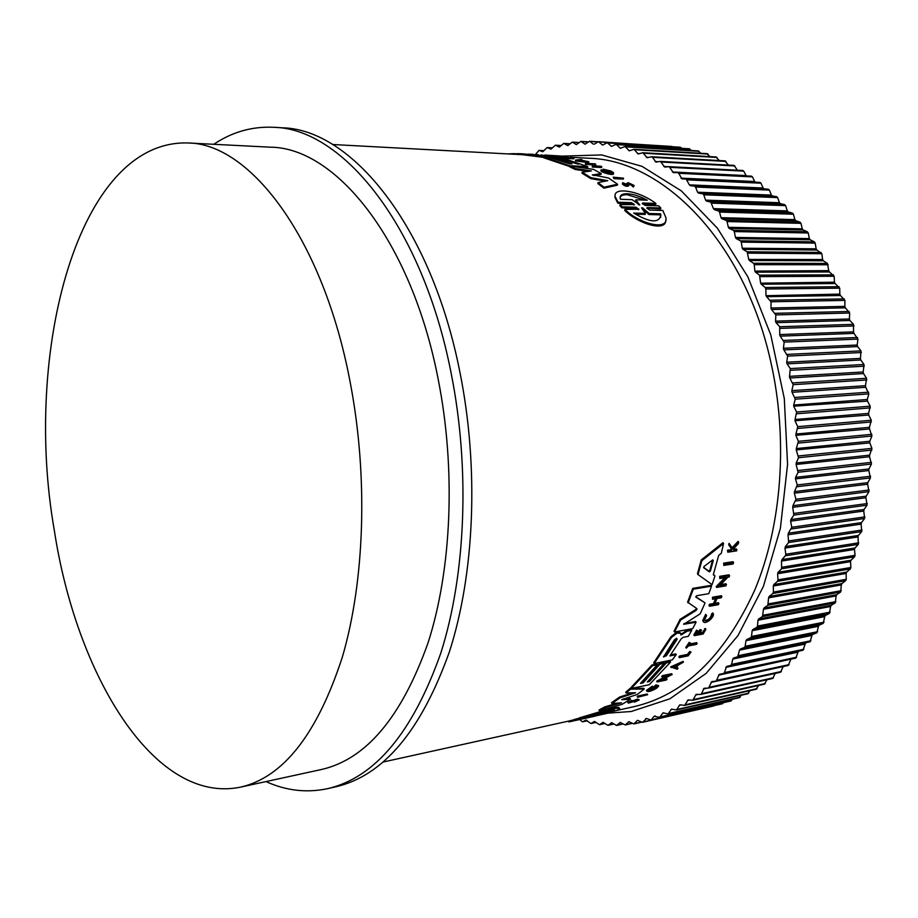 <?xml version="1.0" encoding="UTF-8"?>
<svg xmlns="http://www.w3.org/2000/svg" width="918" height="918" viewBox="0 0 918 918"><rect width="100%" height="100%" fill="white"/><g stroke="black" fill="none" stroke-linecap="round" stroke-linejoin="round"><path stroke-width="1.38" d="M568.839 721.881L568.391 721.146L574.129 719.712M588.358 717.314L574.519 720.355L574.037 719.563L579.281 718.209M576.252 718.874L576.734 719.666L593.108 715.833L579.614 718.748L579.132 717.956L610.918 708.466C617.011 707.227 619.73 707.112 619.099 708.134L619.191 708.271M723.82 565.408L723.671 563.147L733 561.701L733.574 562.482L733.149 563.95L723.82 565.408L723.671 563.147M637.643 697.278L637.161 696.544L638.021 695.97L647.156 693.997L647.626 694.731L637.643 697.278L647.626 694.731M687.513 654.385L689.67 651.528L691.036 652.078L688.007 655.119L687.513 654.385L679.607 655.968L680.1 656.703L688.007 655.119M691.036 652.078L688.144 655.877L679.377 657.644L678.884 656.909L679.607 655.968M686.297 648.154L685.803 647.42L689.166 642.393L690.405 642.99L689.12 644.941L697.164 643.38L696.487 644.379L688.443 645.951L686.297 648.154L690.405 642.99M689.751 643.988L696.659 642.646L697.164 643.38M704.244 620.453C708.26 620.361 710.75 618.124 711.737 613.717L712.77 612.937L713.286 613.683L712.265 614.463C710.566 619.742 707.904 621.773 704.278 620.545L706.608 615.576L705.655 614.337L706.608 615.576M713.286 613.683C714.652 617.745 704.313 625.456 703.245 621.325L702.729 620.579L705.655 614.337M733.241 549.354L736.362 548.895L736.661 550.857L727.779 552.188L728.054 551.029L731.497 550.513L731.795 549.262L729.305 545.682L729.649 544.167L732.667 548.528L738.68 542.182L738.336 543.731L733.115 549.171L733.803 550.169L736.936 549.698M727.779 552.188L727.481 550.215L730.912 549.71L731.21 548.459L728.72 544.867L729.053 543.353L729.649 544.167M732.105 547.713L738.095 541.368L738.68 542.182M632.307 701.042L637.574 699.114L639.158 699.78M637.895 700.308L628.325 703.142L627.843 702.396L631.917 700.434L632.399 701.18L629.725 702.66L638.056 699.86L639.249 699.918L634.476 702.178L634.625 701.26M699.929 632.904L702.431 632.433L705.391 628.543L705.908 629.289L703.131 633.994L694.329 635.669L697.095 630.941L697.841 630.804L695.66 634.556L698.288 634.051L700.48 630.31L701.559 630.104L699.367 633.845L702.936 633.168L702.431 632.433M694.329 635.669L693.824 634.935L696.59 630.207L697.841 630.804M696.223 633.615L697.783 633.317L699.964 629.564L701.559 630.104M713.504 603.551L714.032 604.308L710.084 604.996L709.534 606.247L709.006 605.49L709.557 604.239L713.504 603.551L715.547 598.754M714.032 604.308L716.465 598.593L712.517 599.282L712.506 597.228L721.353 595.702L721.881 596.459L721.353 597.744L716.992 598.502L714.56 604.205L718.92 603.436L718.369 604.687L709.534 606.247M714.961 603.287L718.392 602.69L718.92 603.436M670.691 666.893L683.015 661.385L683.497 662.107L678.391 665.068L676.084 667.684L678.127 668.235L677.186 669.256L670.691 666.893M676.509 667.202L678.127 668.235M663.094 679.32L666.64 678.574L667.122 679.297L666.319 680.031L657.15 681.959L668.694 675.774L662.222 677.128L662.991 676.359L672.183 674.443L660.478 680.697L667.122 679.297M657.15 681.959L656.668 681.225L665.757 676.394M662.222 677.128L661.74 676.394L662.509 675.625L671.701 673.72L672.183 674.443M720.768 584.594L725.943 583.733L726 585.845L716.694 587.417L726.345 577.445L719.781 578.512L720.24 577.112L729.558 575.597L729.099 576.986L727.894 577.192L719.758 585.627L726.494 584.502M716.694 587.417L716.143 586.636L724.818 577.686M719.781 578.512L719.689 576.332L729.007 574.829L729.558 575.597M646.616 690.818L646.857 691.185C648.2 692.126 651.47 691.128 656.645 688.19L658.734 685.987L656.496 685.608L653.605 687.984L653.123 687.249L656.014 684.885L658.47 685.597M646.375 690.451L652.308 686.171L652.801 687.433L648.682 690.405C651.424 690.692 654.167 689.487 656.921 686.802L656.186 686.435L653.605 687.984M648.865 690.003L656.186 686.584M713.389 574.416L714.973 575.93L713.297 574.725L718.714 555.333L721.307 553.324L723.556 543.525L722.959 542.699L701.26 559.888L701.834 560.703L723.556 543.525M714.973 575.93L712.081 584.628L698.013 574.565L697.45 573.761L701.26 559.888M641.521 682.361L642.6 682.131L659.491 663.439L663.737 662.589L664.23 663.324L647.305 681.994L649.416 681.546L666.342 662.899L670.588 662.039L649.278 684.702L631.297 688.5L652.514 665.688L657.322 664.724L640.431 683.428L643.082 682.877L659.985 664.184L664.23 663.324M648.406 680.915L665.86 662.165L670.094 661.304L670.588 662.039M631.297 688.5L630.815 687.766L652.021 664.953L656.829 663.978L657.322 664.724M680.858 634.384L686.825 630.402L691.231 629.587L691.747 630.333L687.33 631.148L680.949 634.992L680.686 633.374L677.151 633.064L671.517 637.413L654.19 663.542L653.696 662.796L671.012 636.656L676.635 632.307L678.712 631.917L680.353 632.892M670.633 654.913L675.751 653.891L676.245 654.637L672.263 659.904L654.19 663.542M623.322 698.862L630.046 698.449L630.528 699.195L622.037 704.358L599.454 710.819L598.972 710.05L604.801 706.871L617.573 703.108M604.801 706.871L605.283 707.629L621.543 702.821L611.996 703.486L611.514 702.729L619.593 697.049L632.617 692.826M619.593 697.049L620.075 697.795L635.6 692.746L626.168 692.964L625.686 692.218L630.081 688.431L631.251 688.42M631.699 688.42L643.77 688.305L644.241 689.039L637.379 694.41L621.681 699.665L630.528 699.195M683.967 623.609L695.557 621.486L696.073 622.232L692.7 628.6L674.523 631.997L680.594 620.075L696.2 610.355L695.672 609.598L696.567 608.416M674.523 631.997L674.019 631.251L680.077 619.306L695.672 609.598M696.969 608.68L687.605 602.139L692.734 588.404L711.002 585.363L711.553 586.143L708.776 593.671L696.705 595.725L695.775 597.056L705.07 602.896L700.205 613.821L683.703 624.297L696.073 622.232M695.775 596.689L705.07 602.896M592.397 174.81L608.6 178.023L617.55 184.208L617.412 185.172L603.906 188.19L597.882 183.566L598.02 182.602L607.773 180.662L590.917 177.656L582.138 172.24L591.399 170.932L575.334 168.556L570.319 166.112L593.498 169.36L601.152 173.491L592.362 175.051M605.169 181.167L590.779 178.62L582.001 173.181L582.138 172.24M588.117 171.379L575.207 169.486L570.193 167.03L570.319 166.112M601.152 173.491L601.015 174.42L593.716 175.522M543.697 157.403L522.216 154.683L332.66 144.516M557.639 157.999L561.965 157.839L587.761 166.617L587.623 167.535L576.837 167.007M570.239 166.686L543.651 157.77L543.766 156.863L548.608 157.127L569.263 163.76L571.96 163.897L551.282 157.265L555.562 157.494L578.397 164.219L557.696 157.609M613.476 173.158L613.408 173.64C614.567 175.992 601.439 172.733 600.9 170.782L601.026 169.864C601.577 171.804 614.704 175.063 613.545 172.722L611.147 171.081L603.137 169.164L611.652 172.32M611.124 172.768L607.28 171.196M607.326 170.84L607.2 171.758L606.259 171.712L603 170.071L603.137 169.164M592.718 164.93L585.374 164.265L585.5 163.358L594.818 163.84L595.736 164.184L595.61 165.079L594.394 165.011L594.153 165.871M594.394 165.011L594.026 165.871L600.774 166.204L601.703 166.606L601.577 167.512L592.248 167.042L592.982 164.035L585.5 163.358M588.794 161.74L588.668 162.635L575.471 160.948L575.597 160.065L580.979 159.48L582.127 159.778L580.291 159.973L588.794 161.74L575.597 160.065M627.051 184.862L626.983 183.267L628.187 182.671L634.097 185.447L633.627 186.021L632.468 185.39L632.318 186.343L633.489 186.985L633.627 186.021M634.04 185.78L633.489 186.985M632.422 185.677L628.933 184.243M628.658 185.264L628.566 185.929C626.822 186.767 624.745 186.136 622.358 184.036L622.863 182.613L624.045 183.692M551.408 156.186L551.511 155.463L562.08 156.106L562.998 156.209L562.872 157.081L556.87 156.76M574.037 157.965L573.911 158.837L565.086 158.378L564.145 158.183L564.272 157.299L574.037 157.965L564.272 157.299M623.517 178.161L623.379 179.09L614.016 178.677L613.235 177.163L623.517 178.161L613.235 177.163M642.841 203.016L642.21 203.463L645.239 205.414L658.699 205.839L660.811 207.984L660.65 209.006L646.708 208.053L649.715 210.084L662.819 210.474L665.883 217.589C668.763 231.313 639.33 223.866 624.883 209.373L638.951 209.258L635.933 207.227L622.117 206.814L620.017 204.622L634.476 204.588L631.435 202.648L618.021 202.212L615.117 196.544C614.498 192.654 617.47 190.783 624.022 190.921C634.969 191.782 645.606 195.947 655.922 203.44L642.841 203.016L642.692 204.037L655.762 204.45L655.922 203.44M665.745 220.194C666.124 232.334 638.24 223.866 624.722 210.417L624.883 209.373M638.526 209.752L635.772 208.26L621.956 207.858L619.857 205.655L620.017 204.622M634.005 205.047L631.274 203.67L617.86 203.234L614.968 197.554L615.014 195.373M687.054 630.368L687.559 631.114M634.04 701.501L634.476 702.178M579.614 718.748L611.399 709.224C617.493 707.985 620.212 707.881 619.581 708.891L616.139 710.681L600.441 714.376L611.744 712.127L595.679 715.822L608.829 712.942L586.453 718.014M622.496 183.084C624.894 185.184 626.96 185.803 628.704 184.977L628.325 183.669L629.071 183.29L632.468 185.39M213.733 144.298C232.174 131.963 252.117 126.294 273.553 127.292C342.162 128.233 422.269 225.346 451.071 372.846C470.291 468.742 465.77 575.219 440.697 653.398C412.675 732.472 375.037 777.546 327.795 788.619C306.796 793.095 286.198 790.754 265.99 781.585M327.795 788.619L336.022 786.749C383.449 775.63 421.247 730.671 449.384 651.86C474.583 573.957 479.173 467.916 459.952 372.41C431.15 225.53 350.86 128.772 281.975 127.797L273.553 127.292M674.455 639.812L676.6 638.205L677.14 639.295L666.399 655.739L663.485 656.967L674.455 639.812M712.632 559.991L713.286 560.577L710.371 571.053L709.327 571.868L703.636 567.657L704.129 566.406L712.632 559.991L709.809 570.262L710.371 571.053M574.817 720.596L595.231 716.12M588.369 716.35L608.083 710.75C612.972 709.74 615.129 709.614 614.578 710.36L595.323 715.535L599.592 713.871L588.369 716.35M641.533 207.835L642.634 207.87L649.129 213.492L660.558 213.814L660.845 215.202C658.975 223.395 649.933 222.684 633.73 213.079L645.331 213.389L641.533 207.835M620.453 199.263L620.224 198.38C619.742 195.201 622.117 193.664 627.35 193.744C633.523 194.123 640.156 196.268 647.236 200.181L635.784 199.791L639.789 205.047L632.089 199.665L620.453 199.263M645.136 200.113L627.201 194.731C623.173 194.627 620.832 195.557 620.143 197.519M350.378 383.322C368.29 477.222 364.698 581.278 342.288 657.288C317.203 734.148 283.237 777.443 240.401 787.162C154.086 804.902 76.205 674.5 54.277 530.111C23.076 352.96 77.422 140.006 187.57 142.956C249.834 143.001 323.434 238.439 350.378 383.322M187.57 142.956L270.454 147.19C335.495 147.557 411.138 239.701 438.104 378.847C456.062 469.087 451.759 569.114 428.121 642.623C401.717 717.027 366.179 759.312 321.495 769.491L240.401 787.162M809.355 238.6L810.169 239.77L736.259 238.646L735.444 237.429L809.355 238.6L808.23 232.977L807.37 231.784L803.112 229.97L729.213 228.456L733.448 230.338L734.308 231.577L735.444 237.429M816.136 248.824L816.917 250.052L742.995 249.34L742.26 248.227L816.136 248.824L815.207 243.109L814.381 241.859L810.169 239.77M822.597 259.519L823.331 260.792L749.421 260.517L748.732 259.427L822.597 259.519L821.862 253.712L816.917 250.052M828.725 270.638L829.413 271.969L755.514 272.153L754.871 271.097L828.725 270.638L827.439 263.42L823.331 260.792M834.473 282.182L835.128 283.547L761.24 284.213L760.643 283.192L834.473 282.182L834.141 276.261L829.413 271.969M839.855 294.104L840.452 295.516L766.587 296.675L766.048 295.699L839.855 294.104L839.718 288.16L835.128 283.547M844.824 306.382L845.386 307.828L771.545 309.515L771.051 308.574L770.982 308L844.824 306.382L844.904 300.416L840.452 295.516M849.391 318.982L849.896 320.474L776.077 322.677L775.63 321.782L775.572 321.128L849.391 318.982L849.678 313.015L845.386 307.828M853.522 331.88L853.97 333.395L780.197 336.149L779.795 335.311L779.738 334.565L853.522 331.88L853.522 324.352L849.896 320.474M857.205 345.03L857.607 346.579L783.857 349.884L783.502 349.092L783.456 348.266L857.205 345.03L857.917 339.109L853.97 333.395M860.441 358.41L860.786 359.982L787.082 363.849L786.76 363.115L786.726 362.208L860.441 358.41L860.969 350.906L857.607 346.579M863.207 371.974L863.494 373.557L789.824 377.998L789.549 377.332L789.526 376.346L863.207 371.974L863.999 364.503L860.786 359.982M867.785 482.639L867.625 484.234L794.334 493.195L794.506 491.623L867.785 482.639L870.471 477.911L868.83 470.555L795.458 478.886L795.608 477.371L868.933 468.96L871.446 464.038L869.541 456.762L796.101 464.451L796.204 463.005L869.598 455.156L871.951 448.363L869.771 442.889L796.239 449.912L796.319 448.546L869.759 441.271L871.905 436.016L869.495 428.958L795.883 435.339L795.94 434.03L869.438 427.34L871.285 420.249L868.738 415.028L795.045 420.742L795.068 419.515L868.612 413.398L870.207 406.192L867.476 401.12L793.703 406.192L793.714 405.045L867.292 399.502L868.841 393.879L865.731 387.293L792.096 392.307L791.867 391.711L791.855 390.632L865.49 385.686L866.558 378.285L863.494 373.557M865.49 385.686L865.731 387.293M868.933 468.96L868.83 470.555M867.292 399.502L867.476 401.12M869.598 455.156L869.541 456.762M868.612 413.398L868.738 415.028M869.759 441.271L869.771 442.889M869.438 427.34L869.495 428.958M692.734 588.404L693.285 589.184L711.553 586.143M688.133 602.908L693.285 589.184M697.083 608.841L696.2 610.355M680.077 619.306L680.594 620.075M630.081 688.431L630.563 689.166L644.241 689.039M626.168 692.964L630.563 689.166M611.996 703.486L620.075 697.795M599.454 710.819L605.283 707.629M676.245 654.637L669.933 655.888L681.179 638.848L683.221 637.31L688.282 636.346L691.747 630.333M681.787 633.707L682.292 634.453M678.712 631.917L679.228 632.674M659.491 663.439L659.985 664.184M642.6 682.131L643.082 682.877M652.021 664.953L652.514 665.688M665.86 662.165L666.342 662.899M648.934 680.812L649.416 681.546M698.013 574.565L701.834 560.703M656.014 684.885L656.496 685.608M646.857 691.185L652.79 686.905M719.689 576.332L720.24 577.112M662.509 675.625L662.991 676.359M671.173 667.627L683.497 662.107M709.557 604.239L710.084 604.996M712.506 597.228L713.045 597.985L721.881 596.459M712.517 599.282L713.045 597.985M699.964 629.564L700.48 630.31M697.783 633.317L698.288 634.051M696.59 630.207L697.095 630.941M704.622 628.692L705.908 629.289M702.936 633.168L705.127 629.427M628.325 703.142L632.399 701.18M637.941 700.388L634.981 701.8M728.72 544.867L729.305 545.682M731.21 548.459L731.795 549.262M730.912 549.71L731.497 550.513M727.481 550.215L728.054 551.029M711.737 613.717L712.265 614.463M703.245 621.325L706.183 615.083M689.166 642.393L689.659 643.139M689.67 651.528L690.164 652.25M679.377 657.644L680.1 656.703M638.021 695.97L638.492 696.716M724.245 563.939L733.574 562.482M574.519 720.355L576.734 719.666M588.369 717.337L585.179 718.002M571.88 720.205L572.373 720.997L585.271 718.151M568.885 721.95L572.373 720.997M513.61 154.224L513.69 153.65L507.792 153.914M517.006 153.822L513.69 153.65M617.55 184.208L604.044 187.215L603.906 188.19M575.207 169.486L575.334 168.556M590.779 178.62L590.917 177.656M604.044 187.215L598.02 182.602M536.525 154.58L538.155 154.717M516.926 154.396L517.029 153.65L522.399 153.799L543.066 155.762M541.505 157.288L541.62 156.381L522.399 153.799M559.75 157.712L541.62 156.381M528.607 154.144L559.808 157.357M569.332 166.64L569.47 165.71L543.766 156.863M587.761 166.617L569.47 165.71M606.259 171.712L606.396 170.794M611.583 172.561L611.629 172.274C609.322 173.089 606.431 172.423 602.942 170.278L602.942 170.278M601.026 169.864L602.988 170.002M595.736 164.184L594.531 164.115M586.292 164.609L586.418 163.702M601.703 166.606L592.374 166.135M582.023 160.466L582.127 159.778M540.989 154.993L544.913 155.486M553.749 155.647L544.982 155.027M627.384 184.725L626.983 183.267M627.407 184.529L624.125 183.233M562.998 156.209L551.511 155.463M555.998 156.599L556.09 155.968M556.733 156.737L556.836 156.003M569.355 157.575L562.906 156.863M565.086 158.378L565.201 157.494M614.016 178.677L614.153 177.748M617.86 203.234L618.021 202.212M621.956 207.858L622.117 206.814M660.811 207.984L647.339 207.571M586.2 719.999L582.528 721.835L579.637 719.54M585.822 720.079L590.962 723.533L594.485 721.433L599.465 724.704L603.011 722.328L608.026 725.346L611.595 722.673L616.621 725.438L620.212 722.477L625.238 724.968L628.841 721.709L633.856 723.923L637.459 720.355L642.462 722.317L646.593 718.484L645.595 718.748M655.28 716.017L654.109 716.281L651.046 720.114L646.593 718.484M654.109 716.281L659.572 717.325L663.14 712.816L668.029 713.952L671.563 709.109L676.394 709.97L679.894 704.806L684.656 705.391L688.098 699.906L692.78 700.216L696.165 694.398L700.755 694.433L701.501 693.721L704.083 688.293L708.558 688.064L711.806 681.592L716.166 681.099L719.322 674.305L723.556 673.548L724.405 672.607L726.597 666.445L803.02 650.231L805.097 644.069L732.782 659.044L731.6 664.403L730.739 665.424L726.597 666.445M732.782 659.044L733.574 658.034L810.066 641.797L811.925 635.428L739.529 650.139L737.705 656.726L733.574 658.034M739.529 650.139L740.298 649.06L812.705 634.395L816.825 632.823L818.466 626.283L745.99 640.684L745.164 646.318L744.383 647.465L740.298 649.06M745.99 640.684L746.724 639.548L819.212 625.181L823.285 623.345L824.697 616.632L752.14 630.712L751.509 636.461L750.752 637.677L746.724 639.548M752.14 630.712L752.84 629.519L825.408 615.473L829.413 613.373L830.595 606.511L757.97 620.235L757.522 626.087L756.811 627.361L752.84 629.519M757.97 620.235L758.624 618.984L831.272 605.295L835.208 602.919L836.149 595.92L763.443 609.277L762.525 616.552L758.624 618.984M763.443 609.277L764.063 607.968L836.768 594.657L840.624 592.018L841.336 584.904L768.561 597.859L767.884 605.26L764.063 607.968M768.561 597.859L769.135 596.493L841.909 583.584L845.673 580.681L846.258 579.292L846.132 573.463L773.289 586.005L773.438 592.064L772.864 593.51L769.135 596.493M773.289 586.005L773.805 584.594L846.66 572.098L850.32 568.942L850.86 567.496L850.516 561.644L777.615 573.739L777.971 579.832L777.443 581.335L773.805 584.594M777.615 573.739L778.085 572.281L851.009 560.232L854.555 556.824L855.037 555.333L854.497 549.457L781.516 561.082L781.608 568.758L778.085 572.281M781.516 561.082L781.952 559.59L854.933 548.012L858.353 544.363L858.032 536.938L784.993 548.092L785.774 554.22L785.349 555.815L781.952 559.59M784.993 548.092L785.372 546.554L858.422 535.458L861.715 531.568L861.13 524.132L788.034 534.769L788.642 542.527L785.372 546.554M788.034 534.769L788.355 533.197L861.463 522.617L864.618 518.498L863.758 511.051L790.605 521.172L791.798 527.276L788.355 533.197M790.605 521.172L790.88 519.565L864.045 509.501L867.051 505.175L865.926 497.74L792.716 507.333L793.852 515.078L790.88 519.565M792.716 507.333L792.934 505.703L866.156 496.168L869.002 491.635L867.625 484.234M794.345 493.276L795.952 499.277L792.934 505.703M795.504 479.047L797.294 484.968L794.506 491.623M796.17 464.692L798.086 472.265L795.608 477.371M796.331 450.233L798.511 457.715L796.204 463.005M796.009 435.729L798.396 441.317L796.319 448.546M795.195 421.213L797.765 426.663L795.94 434.03M793.898 406.72L796.629 412.01L795.068 419.515M792.096 392.307L795.229 399.181L793.714 405.045M789.824 377.998L793.175 384.676L791.855 390.632M787.082 363.849L790.295 368.577L789.526 376.346M783.857 349.884L787.621 356.092L786.726 362.208M780.197 336.149L784.144 342.104L783.456 348.266M776.077 322.677L779.703 326.728L779.738 334.565M771.545 309.515L775.836 314.92L775.572 321.128M766.587 296.675L771.04 301.781L770.982 308M761.24 284.213L765.176 287.495L765.83 289.009L765.979 295.206M755.514 272.153L759.53 275.159L760.586 282.79M749.421 260.517L753.517 263.259L754.263 264.671L754.825 270.776M742.995 249.34L747.149 251.796L748.698 259.186M736.259 238.646L740.447 240.814L741.274 242.111L742.226 248.067M729.213 228.456L728.364 227.297L802.275 228.857L800.966 223.338L800.071 222.213L795.78 220.676L721.892 218.782L726.149 220.377L727.045 221.548L728.364 227.297M721.892 218.782L721.02 217.692L794.908 219.62L793.427 214.215L792.498 213.148L788.195 211.886L714.319 209.66L718.599 210.968L719.528 212.069L721.02 217.692M714.319 209.66L713.424 208.627L787.288 210.899L785.636 205.632L784.683 204.634L780.357 203.647L706.516 201.088L710.807 202.109L713.424 208.627M706.516 201.088L705.586 200.124L779.439 202.717L777.615 197.588L776.628 196.659L772.313 195.947L698.506 193.101L702.786 193.836L703.762 194.8L705.586 200.124M698.506 193.101L697.554 192.206L771.372 195.086L769.387 190.106L768.389 189.246L764.086 188.81L690.302 185.688L694.582 186.136L695.58 187.031L697.554 192.206M690.302 185.688L689.338 184.862L763.11 188.006L760.988 183.198L759.966 182.407L686.205 179.044L689.338 184.862M594.313 144.16L598.398 141.682L602.61 145.044L607.246 142.692L611.48 146.375L616.127 144.298L620.384 148.291L625.032 146.501L629.312 150.827L633.925 149.301L638.217 153.96L642.807 152.732L647.11 157.712L651.654 156.76L652.48 157.311L655.945 162.084L660.444 161.407L664.712 167.065L669.142 166.674L673.387 172.664L677.736 172.561L678.7 173.307L681.948 178.872L759.966 182.407M535.412 154.511L539.015 150.38L542.779 151.722L547.128 147.534L550.972 149.141L555.39 145.205L559.303 147.075L563.778 143.392L567.76 145.56L572.293 142.129L576.343 144.574L580.91 141.406L585.018 144.16L589.62 141.257L593.292 144.115M530.26 154.224L533.301 154.385M673.881 667.065L677.668 665.378L675.728 667.581L673.881 667.065M529.938 154.201L543.089 155.635M578.329 160.202L582.391 160.707L578.329 160.202M663.588 656.473L665.906 654.993L676.635 638.549L677.14 639.295M703.601 567.313L708.765 571.076L709.809 570.262M675.728 667.581L675.82 666.204M603.16 713.091L602.667 712.311L613.729 709.878L614.211 710.647M598.788 713.171L599.592 713.871M602.667 712.311L599.305 713.424M660.558 213.814L660.386 214.846L648.969 214.548L649.129 213.492M648.969 214.548L642.302 208.765M645.331 213.389L645.17 214.445L635.417 214.181M660.719 217.348L660.386 214.846M635.784 199.791L635.635 200.801L638.549 204.748M672.205 146.708L598.41 141.682M681.764 148.314L680.318 147.213L607.246 142.692M691.254 150.495L689.303 148.785L616.127 144.287M700.663 153.26L698.3 150.931M710.004 156.611L706.94 153.708M719.253 160.547L715.96 157.012M728.387 165.079L724.933 160.902M737.406 170.197L734.033 165.389L660.616 161.442M672.446 171.987L746.127 175.579L743.729 171.127L742.8 170.473L669.256 166.697M680.961 178.126L754.688 181.512L752.427 176.876L751.452 176.153L677.794 172.561M754.688 181.512L755.457 182.2M763.11 188.006L764.086 188.81M771.372 195.086L772.313 195.947M779.439 202.717L780.357 203.647M787.288 210.899L788.195 211.886M794.908 219.62L795.78 220.676M802.275 228.857L803.112 229.97M866.156 496.168L865.926 497.74M864.045 509.501L863.758 511.051M861.463 522.617L861.13 524.132M858.422 535.458L858.032 536.938M854.933 548.012L854.497 549.457M851.009 560.232L850.516 561.644M846.66 572.098L846.132 573.463M841.909 583.584L841.336 584.904M836.768 594.657L836.149 595.92M831.272 605.295L830.595 606.511M825.408 615.473L824.697 616.632M819.212 625.181L818.466 626.283M812.705 634.395L811.925 635.428M805.912 643.082L805.097 644.069M798.844 651.252L797.994 652.17L725.759 667.397M795.757 658.126L723.556 673.548L795.757 658.126L797.994 652.17M791.018 659.135L718.496 675.178M716.247 681.076L788.275 665.47L790.65 659.744M783.157 666.571L711.014 682.395M708.696 688.018L780.575 672.251L783.077 666.755M700.939 694.364L772.681 678.471L775.205 673.422M764.338 684.139L767.058 679.722M756.065 689.211L758.693 685.448M747.654 693.698L750.132 690.611M739.128 697.611L741.4 695.201M730.51 700.95L732.495 699.241M721.835 703.716L723.418 702.706M616.644 710.486L633.776 706.711C684.162 695.052 724.486 656.198 754.734 590.125C781.987 525.062 788.424 438.483 770.489 360.556C743.695 240.665 662.486 159.835 588.794 158.252L570.319 157.265M608.106 713.137L631.182 711.507L669.83 698.827L706.16 673.376L738.061 635.474L763.42 586.361L780.38 528.309L787.564 464.451L784.305 398.596L770.753 334.795L747.895 276.915L717.394 228.169L681.34 190.887L642.038 166.365L601.68 154.935L562.252 156.129M676.635 632.307L677.151 633.064M671.012 636.656L671.517 637.413M634.407 700.17L634.877 700.916M517.97 154.453L518.073 153.639M626.856 184.266L626.994 183.313M631.274 203.67L631.435 202.648M635.772 208.26L635.933 207.227M666.399 655.739L665.906 654.993M713.286 560.577L712.804 559.9M708.765 571.076L709.327 571.868M642.634 207.87L642.474 208.902M539.222 150.426L544.064 150.69L539.015 150.38M547.38 147.591L552.51 147.89M555.677 145.285L561.162 145.606M559.005 146.995L559.613 147.029M582.528 721.835L587.348 720.756L582.712 721.766M564.122 143.495L570.009 143.851M567.416 145.446L568.127 145.492M596.08 722.34L591.181 723.441M572.683 142.256L579.051 142.646M575.942 144.447L576.745 144.493M604.951 723.418L599.729 724.589M581.346 141.567L588.277 142.003M584.571 143.988L585.477 144.046M613.913 723.935L608.336 725.197M590.102 141.452L597.721 141.923M611.939 722.684L611.296 722.833M622.989 723.877L616.965 725.254M598.938 141.923L671.907 146.444M620.602 722.489L619.868 722.661M602.07 144.803L603.183 144.872M632.158 723.258L625.628 724.75M607.831 142.967L680.915 147.477M629.289 721.732L628.451 721.927M610.895 146.088L612.145 146.169M641.441 722.03L634.292 723.671M616.758 144.619L689.946 149.095M637.976 720.412L637.035 720.619M619.753 147.97L621.188 148.05M714.158 705.667L642.933 722.007M625.709 146.869L698.988 151.286M628.623 150.449L630.299 150.541M722.879 703.406L651.562 719.769M634.659 149.737L708.03 154.075M637.482 153.524L639.49 153.639M731.554 700.583L660.122 716.924M643.587 153.214L717.05 157.448M663.898 712.919L662.578 713.229M646.318 157.219L648.819 157.368M740.16 697.175L668.625 713.493M652.48 157.311L726.012 161.419M672.492 709.224L670.966 709.58M655.108 161.534L658.435 161.706M748.675 693.193L677.025 709.453M661.316 162.027L734.916 165.974M681.064 704.921L679.251 705.334M663.829 166.456L668.752 166.709M757.075 688.626L685.321 704.806M670.06 167.363L743.729 171.127M689.647 699.986L687.421 700.491M765.337 683.485L693.492 699.562M678.7 173.307L752.427 176.876M698.323 694.41L695.454 695.052M773.438 677.771L701.501 693.721M687.215 179.871L760.988 183.198M707.353 688.133L703.326 689.016M694.582 186.136L768.389 189.246M781.367 671.483L709.339 687.272M695.58 187.031L769.387 190.106M702.786 193.836L776.628 196.659M789.101 664.621L716.981 680.238M703.762 194.8L777.615 197.588M710.807 202.109L784.683 204.634M796.617 657.208L724.405 672.607M711.76 203.153L785.636 205.632M803.02 650.231L730.739 665.424M718.599 210.968L792.498 213.148M803.893 649.244L731.6 664.403M719.528 212.069L793.427 214.215M810.066 641.797L737.705 656.726M726.149 220.377L800.071 222.213M810.892 640.741L738.52 655.636M727.045 221.548L800.966 223.338M816.825 632.823L744.383 647.465M733.448 230.338L807.37 231.784M817.617 631.71L745.164 646.318M734.308 231.577L808.23 232.977M823.285 623.345L750.752 637.677M740.447 240.814L814.381 241.859M824.043 622.163L751.509 636.461M741.274 242.111L815.207 243.109M829.413 613.373L756.811 627.361M747.149 251.796L821.071 252.416M830.136 612.134L757.522 626.087M747.929 253.15L821.862 253.712M835.208 602.919L762.525 616.552M753.517 263.259L827.439 263.42M835.873 601.634L763.191 615.209M754.263 264.671L828.174 264.774M840.624 592.018L767.884 605.26M759.53 275.159L833.441 274.861M841.255 590.676L768.504 603.86M760.23 276.628L834.141 276.261M845.673 580.681L772.864 593.51M765.176 287.495L839.063 286.703M846.258 579.292L773.438 592.064M765.83 289.009L839.718 288.16M850.32 568.942L777.443 581.335M770.431 300.22L844.296 298.912M850.86 567.496L777.971 579.832M771.04 301.781L844.904 300.416M854.555 556.824L781.608 568.758M775.274 313.313L849.116 311.477M855.037 555.333L782.079 567.209M775.836 314.92L849.678 313.015M858.353 544.363L785.349 555.815M779.703 326.728L853.522 324.352M858.789 542.825L785.774 554.22M780.208 328.369L854.015 325.924M861.715 531.568L788.642 542.527M783.685 340.429L857.469 337.503M862.082 530.007L789.01 540.897M784.144 342.104L857.917 339.109M864.618 518.498L791.477 528.94M787.219 354.394L860.969 350.906M864.928 516.903L791.798 527.276M787.621 356.092L861.359 352.535M867.051 505.175L793.852 515.078M790.295 368.577L863.999 364.503M867.303 503.546L794.104 513.391M790.627 370.298L864.331 366.167M869.002 491.635L795.745 500.987M792.888 382.932L866.558 378.285M869.197 489.982L795.952 499.277M793.175 384.676L866.833 379.96M870.471 477.911L797.157 486.701M794.999 397.425L868.623 392.193M870.608 476.235L797.294 484.968M795.229 399.181L868.841 393.879M871.446 464.038L798.086 472.265M796.629 412.01L870.207 406.192M871.526 462.351L798.155 470.509M796.79 413.777L870.356 407.89M871.916 450.061L798.511 457.715M797.765 426.663L871.285 420.249M871.951 448.363L798.522 455.948M797.857 428.431L871.377 421.947M871.905 436.016L798.43 443.084M798.396 441.317L871.859 434.317M383.299 761.986L568.529 721.112M614.968 197.554L615.117 196.544M568.965 721.927L573.784 720.86M660.685 216.246L660.845 215.202M552.556 147.844L547.128 147.534M561.231 145.537L555.39 145.193M570.101 143.77L563.778 143.392M596.126 722.374L590.962 723.533M579.178 142.542L572.293 142.118M605.008 723.453L599.465 724.704M588.461 141.865L580.91 141.406M614.004 723.992L608.026 725.346M597.974 141.774L589.62 141.257M623.115 723.958L616.621 725.438M632.33 723.35L625.238 724.968M641.671 722.145L633.856 723.935M713.676 705.976L642.474 722.317M698.3 150.919L625.032 146.49M722.363 703.762L651.046 720.125M707.296 153.662L633.925 149.301M731.003 700.973L659.572 717.337M716.258 156.978L642.818 152.721M739.564 697.623L668.029 713.952M725.186 160.879L651.654 156.76M748.032 693.698L676.394 709.97M734.033 165.389L660.444 161.407M756.386 689.188L684.656 705.391M742.8 170.473L669.142 166.674M764.614 684.117L692.78 700.216M751.452 176.153L677.736 172.561M772.681 678.471L700.755 694.433M780.575 672.251L708.558 688.064M788.275 665.47L716.166 681.099"/></g></svg>

